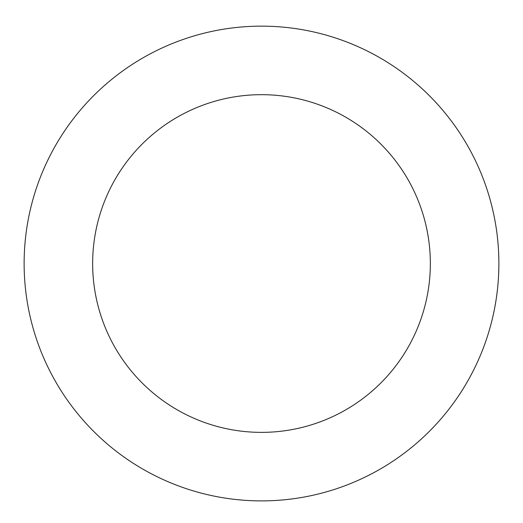 <?xml version="1.0" encoding="UTF-8"?>
<svg xmlns="http://www.w3.org/2000/svg" width="523" height="523" viewBox="0 0 523 523"><rect width="100%" height="100%" fill="white"/><g stroke="black" fill="none" stroke-linecap="round" stroke-linejoin="round"><path stroke-width="0.78" d="M457.357 129.403A237.377 237.377 0 0 0 47.423 160.966A237.377 237.377 0 0 0 279.72 500.197A237.377 237.377 0 0 0 457.357 129.403M400.814 168.125A168.851 168.851 0 0 0 109.222 190.575A168.851 168.851 0 0 0 274.464 431.874A168.851 168.851 0 0 0 400.814 168.125"/></g></svg>
